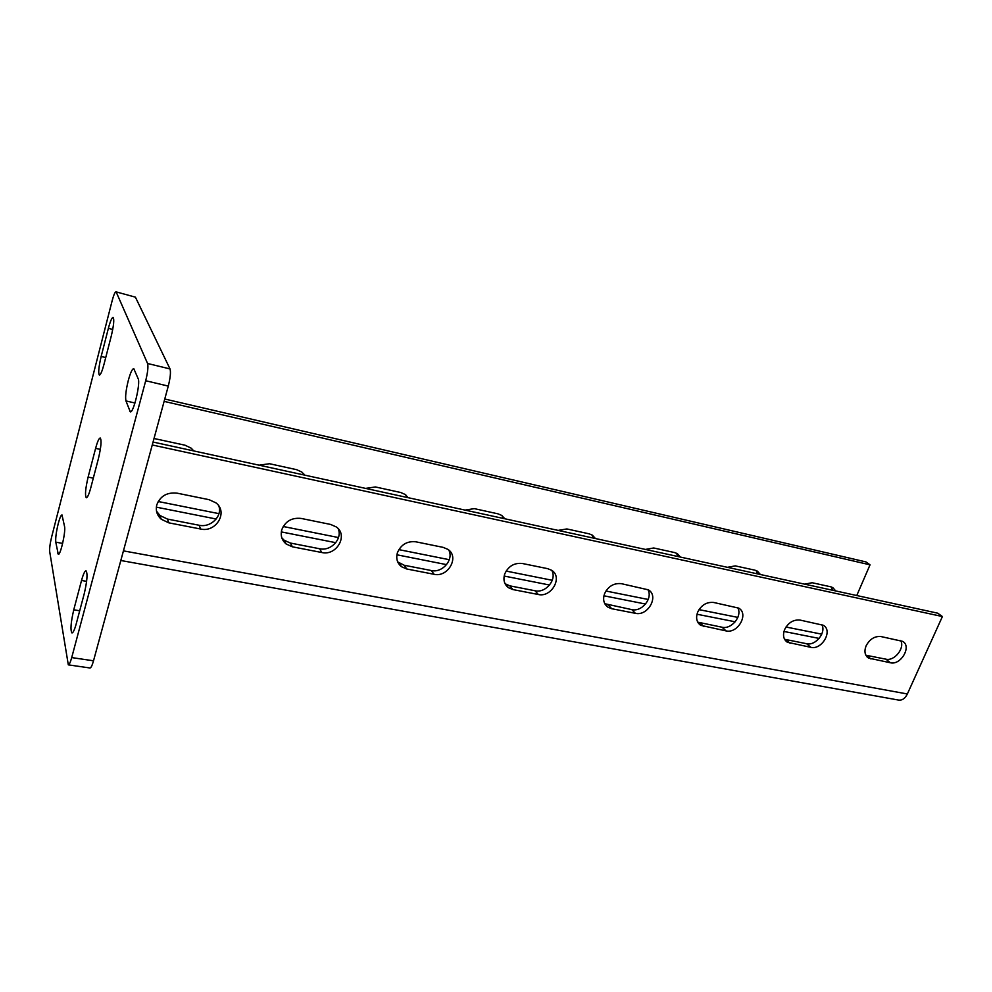 <?xml version="1.0" encoding="UTF-8"?>
<svg xmlns="http://www.w3.org/2000/svg" width="992" height="992" viewBox="0 0 992 992"><rect width="100%" height="100%" fill="white"/><g stroke="black" fill="none" stroke-linecap="round" stroke-linejoin="round"><path stroke-width="1.49" d="M281.802 529.691C280.314 535.457 281.765 540.218 286.142 543.988L292.392 546.815L321.805 552.519C336.61 556.128 348.514 535.159 336.251 526.926L330.634 524.446L301.134 518.432C291.809 517.464 285.361 521.209 281.802 529.691M281.852 537.9L284.146 540.231L290.371 543.046L319.622 548.75C330.993 551.453 342.786 538.668 338.148 528.649M397.432 552.68C395.808 558.484 397.172 563.158 401.537 566.73L406.757 568.986L434.037 574.281C448.062 577.716 459.755 556.822 447.888 549.37L443.176 547.373L415.834 541.806C407.166 540.925 401.028 544.546 397.432 552.68M397.718 561.918L404.166 565.242L431.309 570.536C442.395 573.215 454.063 559.55 448.768 550.052M504.717 574.008C502.969 579.799 504.234 584.375 508.512 587.735L512.926 589.57L538.284 594.493C551.552 597.767 563.072 577.059 551.664 570.301L547.683 568.664L522.263 563.481C514.178 562.7 508.338 566.196 504.717 574.008M505.077 583.73L509.838 585.85L535.097 590.773C545.749 593.39 557.244 579.303 551.726 570.338M604.512 593.848C602.652 599.602 603.806 604.054 607.984 607.216L611.742 608.728L635.388 613.316C647.925 616.441 659.308 596.006 648.371 589.843L621.29 583.656C613.726 582.949 608.146 586.346 604.512 593.848M604.822 603.719L631.792 609.621C641.948 612.151 653.244 597.953 647.776 589.496M697.587 612.349C695.64 618.028 696.682 622.368 700.699 625.344L726.032 630.9C737.899 633.863 749.146 613.75 738.705 608.121L713.645 602.466C706.564 601.834 701.22 605.12 697.587 612.349M697.76 622.17L722.102 627.242C731.724 629.647 742.822 615.573 737.589 607.538M784.585 629.647C782.564 635.252 783.482 639.456 787.363 642.258L810.861 647.342C822.083 650.169 833.218 630.428 823.248 625.258L799.986 620.062C793.352 619.479 788.206 622.678 784.585 629.647M784.585 639.294L806.645 643.721C815.722 646.015 826.609 632.202 821.711 624.551M866.103 645.854C864.007 651.36 864.826 655.439 868.533 658.08L890.407 662.768C901.021 665.458 912.057 646.102 902.559 641.34L880.896 636.542C874.646 636.021 869.711 639.121 866.103 645.854M865.88 655.241L885.943 659.184C894.486 661.366 905.163 647.9 900.662 640.572M156.798 504.841C155.471 510.483 156.959 515.282 161.262 519.25L168.838 522.846L200.644 529.021C216.231 532.791 228.42 511.946 215.872 502.82L209.076 499.683L177.146 493.173C167.09 492.094 160.307 495.975 156.798 504.841M156.525 511.19L159.948 515.493L167.474 519.076L199.107 525.252C210.515 527.893 222.344 516.547 218.934 506.218M125.959 400.942C125.128 397.011 125.91 390.166 128.315 380.395C130.423 372.744 132.234 368.813 133.759 368.602L138.186 378.783C140.641 383.383 133.399 413.565 130.274 411.841L125.959 400.942L134.974 403M55.775 542.165C55.416 538.098 56.222 531.972 58.193 523.776C59.718 518.035 60.983 515.071 61.988 514.91L64.567 526.566C65.856 531.638 60.438 555.57 58.28 554.354L55.775 542.165L62.632 543.405M135.408 297.154L115.952 291.822L135.408 297.154L170.016 368.925C170.934 372.074 170.351 377.791 168.28 386.086L93.521 660.796C92.182 665.508 91.004 667.914 89.987 667.988L68.312 664.851C69.266 664.752 70.395 662.334 71.709 657.584L93.521 660.796M98.419 458.614L90.768 487.816C89.007 494.301 87.519 497.612 86.316 497.761C84.828 495.516 85.436 488.622 88.114 477.09L95.604 448.372C97.427 441.651 98.964 438.204 100.229 438.018C101.717 440.175 101.122 447.045 98.419 458.614M76.272 623.683C74.598 629.746 73.16 632.822 71.97 632.946C70.221 630.255 70.816 622.542 73.755 609.807L81.53 580.469C83.266 574.17 84.754 570.946 86.019 570.809C87.78 573.388 87.172 581.076 84.208 593.861L76.272 623.683M68.312 664.851L49.687 551.589C49.426 548.353 50.071 543.517 51.609 537.069L112.158 300.725C113.696 294.996 114.96 292.02 115.952 291.822M168.28 386.086L145.7 380.742L71.709 657.584M145.7 380.742C147.758 372.384 148.378 366.643 147.572 363.494L170.016 368.925M116.25 292.144L147.572 363.494M108.376 328.352C110.273 321.284 111.848 317.626 113.1 317.378C114.378 319.226 113.77 325.413 111.29 335.966L103.937 364.523C102.089 371.38 100.564 374.902 99.374 375.088C98.109 373.19 98.704 366.978 101.159 356.45L108.376 328.352L112.741 329.443M120.813 560.505L898.752 700.104C902.274 700.476 905.138 698.43 907.358 693.978L942.4 616.54L937.688 613.18L153.053 442.048M942.4 616.54L152.26 444.974M303.763 473.854L304.197 475.007M406.137 495.244L407.018 497.438M502.014 515.617L503.155 518.407M591.988 534.936L593.241 538.048M676.569 553.238L677.834 556.5M756.214 570.561L757.417 573.86M831.308 586.954L832.424 590.215M164.126 401.376L870.034 564.832L865.979 561.931L164.759 399.02M259.123 465.174L269.489 463.723L296.658 469.687L301.853 472.056L304.718 475.118M365.614 488.399L375.398 486.948L400.756 492.516L405.133 494.438L408.171 497.686M465.062 510.099L474.3 508.636L498.021 513.844L501.741 515.418L504.854 518.766M558.124 530.385L566.878 528.947L589.099 533.82L592.311 535.134L595.423 538.52M645.408 549.432L653.716 547.981L674.585 552.556L677.362 553.685L680.438 557.07M727.421 567.312L735.32 565.886L754.962 570.189L757.392 571.144L760.393 574.504M804.648 584.152L812.163 582.738L830.688 586.793L832.821 587.624L835.723 590.934M154.02 438.501L184.996 445.197L191.233 448.186L193.775 450.926M870.034 564.832L856.766 595.522M290.371 543.046L292.392 546.815M404.166 565.242L406.757 568.986M509.838 585.85L512.926 589.57M608.245 605.033L611.742 608.728M700.092 622.939L703.936 626.609M786.024 639.704L790.165 643.337M866.586 655.414L870.988 659.01M167.474 519.076L168.838 522.846M79.707 610.774L73.755 609.807M86.626 581.349L81.53 580.469M105.735 357.554L101.159 356.45M59.272 553.499L57.685 553.214M131.204 411.395L129.617 411.048M907.358 693.978L123.43 550.87M821.773 634.173L785.999 627.018M737.862 617.396L699 609.621M648.235 599.478L605.926 591.021M552.271 580.295L506.131 571.07M449.289 559.699L398.846 549.618M338.495 537.552L283.204 526.492M218.934 513.645L158.187 501.506M819.156 638.426L783.965 631.458M735.221 621.798L696.979 614.234M645.556 604.041L603.93 595.795M549.58 585.032L504.159 576.042M446.574 564.634L396.912 554.801M335.755 542.686L281.319 531.91M216.194 519.014L156.364 507.16M199.107 525.252L200.644 529.021M885.943 659.184L890.407 662.768M806.645 643.721L810.861 647.342M722.102 627.242L726.032 630.9M631.792 609.621L635.388 613.316M535.097 590.773L538.284 594.493M431.309 570.536L434.037 574.281M319.622 548.75L321.805 552.519M88.114 477.09L93.298 478.144M95.604 448.372L100.341 449.376M284.146 540.231L286.142 543.988M398.97 562.985L401.537 566.73M505.449 584.003L508.512 587.735M605.008 604.066L607.984 607.216M698.306 623.05L700.699 625.344M785.416 640.547L787.363 642.258M866.946 656.791L868.533 658.08M159.948 515.493L161.262 519.25"/></g></svg>
